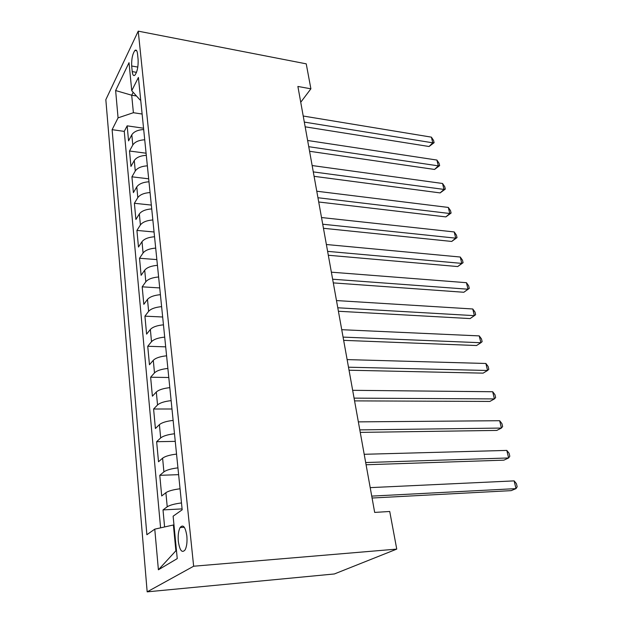 <?xml version="1.0" encoding="UTF-8"?>
<svg xmlns="http://www.w3.org/2000/svg" width="623" height="623" viewBox="0 0 623 623"><rect width="100%" height="100%" fill="white"/><g stroke="black" fill="none" stroke-linecap="round" stroke-linejoin="round"><path stroke-width="0.93" d="M186.853 535.967C185.381 526.856 183.139 524.044 180.117 527.525C178.451 530.796 177.859 535.414 178.326 541.371C179.751 550.576 182.009 553.411 185.117 549.868C186.76 546.55 187.336 541.917 186.853 535.967M193.644 566.221L396.75 549.104L334.372 573.962L147.168 591.85L105.832 99.672L138.236 31.15L193.644 566.221L147.168 591.85M143.687 129.529C137.823 129.896 133.867 131.655 131.819 134.809L128.564 140.876L127.162 125.838L143.555 128.213M144.731 139.77C138.836 140.152 134.856 141.896 132.792 145.019L129.514 151.015L146.086 153.211M129.514 151.015L130.947 166.427L134.272 160.524C136.359 157.455 140.37 155.719 146.304 155.322M148.983 181.776C142.971 182.204 138.906 183.91 136.78 186.892L133.392 192.624L131.92 176.823L148.679 178.817M151.724 208.907C145.642 209.375 141.522 211.049 139.357 213.938L135.9 219.483L134.389 203.285L151.334 205.076M154.543 236.748C148.383 237.254 144.201 238.897 141.997 241.693L138.47 247.035L136.92 230.424L154.06 231.99M157.44 265.328C151.202 265.873 146.958 267.485 144.707 270.172L141.109 275.311L139.521 258.257L156.856 259.596M160.407 294.679C154.091 295.263 149.785 296.836 147.495 299.414L143.82 304.336L142.184 286.829L159.722 287.927M163.46 324.832C157.058 325.447 152.69 326.989 150.353 329.45L146.6 334.13L144.925 316.157L162.665 316.998M166.598 355.811C160.111 356.473 155.672 357.976 153.289 360.304L149.458 364.735L147.737 346.271L165.687 346.847M169.822 387.654C163.249 388.37 158.74 389.827 156.311 392.023L152.394 396.189L150.626 377.219L168.794 377.507M173.139 420.408C166.473 421.171 161.894 422.581 159.41 424.637L155.407 428.515L153.593 409.015L171.979 409M176.55 454.105C169.791 454.915 165.142 456.277 162.603 458.178L158.515 461.76L156.638 441.707L175.258 441.372M180.055 488.782C173.21 489.647 168.483 490.955 165.889 492.7L161.707 495.963L159.776 475.326L178.63 474.656M300.738 102.258L310.893 88.816L297.887 86.457L374.672 512.41L389.733 511.483L396.75 549.104M131.679 65.999L132.224 71.598C132.644 75.025 133.524 76.224 134.887 75.188C137.286 71.777 138.361 66.575 138.119 59.598L137.543 53.936C137.13 50.619 136.266 49.451 134.957 50.424C132.543 53.819 131.445 59.014 131.679 65.999L137.815 67.082M136.492 95.997L131.694 95.226L133.392 112.708L118.066 117.856L112.117 129.67L146.88 534.721L154.769 529.153L158.398 569.796L177.244 558.613L173.124 516.194L182.181 509.793L138.415 77.447L131.741 90.701L140.05 99.968L140.705 100.069M118.066 117.856L115.629 90.545L129.023 62.689L131.741 90.701M127.162 125.838L124.257 131.391L160.594 527.852M181.488 502.94C174.604 503.828 169.845 505.113 167.229 506.787L163.008 509.918L164.597 526.957M159.776 475.326L163.911 471.868C166.466 470.03 171.146 468.691 177.937 467.857M156.638 441.707L160.679 437.938C163.187 435.944 167.789 434.55 174.487 433.772M153.593 409.015L157.541 404.958C159.994 402.816 164.527 401.376 171.138 400.644M150.626 377.219L154.488 372.889C156.887 370.607 161.357 369.127 167.875 368.442M147.737 346.271L151.514 341.692C153.873 339.286 158.265 337.759 164.706 337.121M144.925 316.157L148.624 311.329C150.937 308.806 155.267 307.24 161.622 306.641M142.184 286.829L145.813 281.775C148.079 279.135 152.347 277.531 158.616 276.978M139.521 258.257L143.072 252.993C145.291 250.244 149.504 248.608 155.695 248.094M136.92 230.424L140.401 224.958C142.581 222.1 146.732 220.441 152.845 219.958M134.389 203.285L137.8 197.631C139.941 194.68 144.03 192.99 150.073 192.546M131.92 176.823L135.269 170.99C137.372 167.961 141.398 166.232 147.363 165.827M142.122 114.04L133.392 112.708M310.893 88.816L306.236 63.842L138.236 31.15M133.182 92.297L131.694 95.226L115.629 90.545M173.973 524.963L173.389 524.994L175.888 550.794L176.449 550.444M124.257 131.391L112.117 129.67M163.008 509.918L182.095 508.898M154.769 529.153L173.389 524.994M158.398 569.796L175.888 550.794M305.161 126.819L429.068 146.506L432.767 142.823L304.312 122.085M431.396 137.146L433.561 140.424L434.114 142.69L432.767 142.823L431.396 137.146L303.214 116.026M434.114 142.69L429.068 146.506M309.569 151.28L434.543 169.448L438.312 165.858L308.743 146.693M436.91 160.056L439.09 163.312L439.651 165.625L438.312 165.858L436.91 160.056L307.63 140.487M439.651 165.625L434.543 169.448M314.085 176.325L440.142 192.912L443.981 189.415L313.291 171.901M442.548 183.481L444.736 186.705L445.313 189.081L443.981 189.415L442.548 183.481L312.146 165.547M445.313 189.081L440.142 192.912M318.711 201.992L445.858 216.905L449.783 213.51L317.948 197.74M448.319 207.436L450.515 210.636L451.099 213.058L449.783 213.51L448.319 207.436L316.772 191.222M451.099 213.058L445.858 216.905M323.454 228.291L451.714 241.444L455.717 238.157L322.722 224.218M454.222 231.943L456.425 235.12L457.025 237.597L455.717 238.157L454.222 231.943L321.515 217.536M457.025 237.597L451.714 241.444M328.313 255.251L457.703 266.558L461.791 263.389L327.612 251.365M460.257 257.026L462.468 260.165L463.084 262.704L461.791 263.389L460.257 257.026L326.382 244.512M463.084 262.704L457.703 266.558M333.297 282.897L463.839 292.265L468.005 289.212L332.635 279.213M466.44 282.694L468.66 285.801L469.283 288.402L468.005 289.212L466.44 282.694L331.366 272.181M469.283 288.402L463.839 292.265M338.414 311.259L470.116 318.579L474.368 315.651L337.783 307.778M472.764 308.985L474.999 312.053L475.637 314.708L474.368 315.651L472.764 308.985L336.482 300.566M343.655 340.353L476.54 345.531L480.886 342.736L343.071 337.105M479.243 335.898L481.486 338.928L482.14 341.653L480.886 342.736L479.243 335.898L341.739 329.699M349.036 370.218L483.129 373.138L487.568 370.483L348.498 367.204M485.885 363.482L488.128 366.464L488.806 369.252L487.568 370.483L485.885 363.482L347.128 359.603M354.565 400.885L489.873 401.43L494.413 398.915L354.066 398.128M492.684 391.742L494.942 394.678L495.635 397.536L494.413 398.915L492.684 391.742L352.665 390.317M360.242 432.385L496.788 430.423L501.429 428.063L359.798 429.893M499.662 420.712L501.92 423.601L502.629 426.529L501.429 428.063L499.662 420.712L358.35 421.872M366.083 464.75L503.882 460.156L508.625 457.96L365.678 462.539M506.81 450.413L509.084 453.248L509.809 456.254L508.625 457.96L506.81 450.413L364.198 454.292M372.079 498.018L511.156 490.644L516.008 488.619L371.736 496.11M514.146 480.886L516.42 483.666L517.168 486.75L516.008 488.619L514.146 480.886L370.202 487.63M132.792 145.019L131.819 134.809M167.229 506.787L165.889 492.7M163.911 471.868L162.603 458.178M160.679 437.938L159.41 424.637M157.541 404.958L156.311 392.023M154.488 372.889L153.289 360.304M151.514 341.692L150.353 329.45M148.624 311.329L147.495 299.414M145.813 281.775L144.707 270.172M143.072 252.993L141.997 241.693M140.401 224.958L139.357 213.938M137.8 197.631L136.78 186.892M135.269 170.99L134.272 160.524M136.507 72.338L132.224 71.598M184.307 527.26L180.117 527.525M136.717 50.751L134.957 50.424"/></g></svg>
